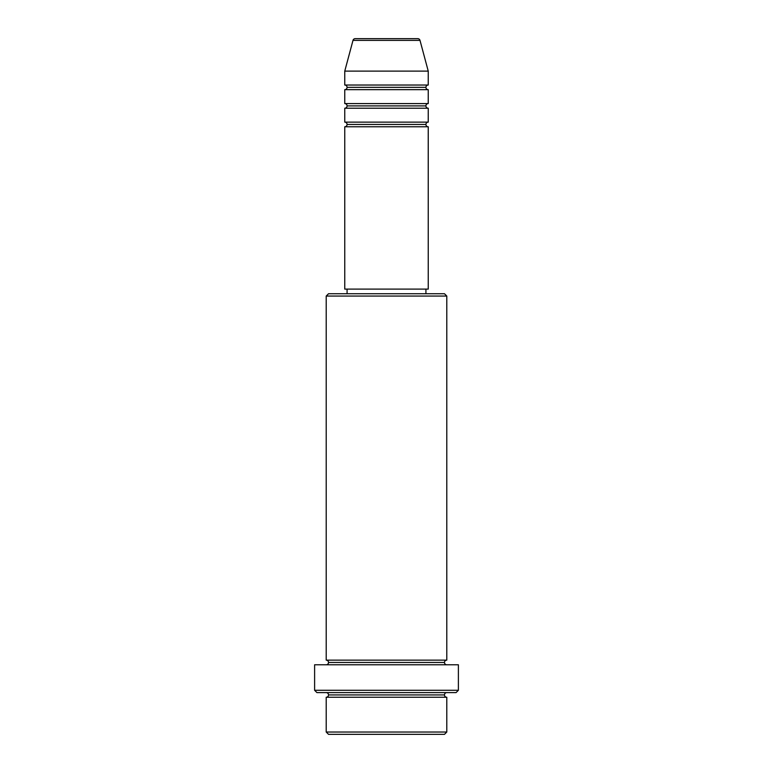 <?xml version="1.0" encoding="UTF-8"?>
<svg xmlns="http://www.w3.org/2000/svg" width="773" height="773" viewBox="0 0 773 773"><rect width="100%" height="100%" fill="white"/><g stroke="black" fill="none" stroke-linecap="round" stroke-linejoin="round"><path stroke-width="1.16" d="M417.768 38.65L355.232 38.65A2.319 2.319 0 0 0 353 40.37L420 40.37A2.319 2.319 0 0 0 417.768 38.65L355.232 38.65A2.319 2.319 0 0 0 353 40.37L344.758 71.116L428.242 71.116L420 40.37L353 40.37L344.758 71.116L344.758 85.03A2.319 2.319 0 0 1 347.077 87.349A2.319 2.319 0 0 1 344.758 89.668L344.758 103.582A2.319 2.319 0 0 1 347.077 105.901A2.319 2.319 0 0 1 344.758 108.22L344.758 122.134A2.319 2.319 0 0 1 347.077 124.453A2.319 2.319 0 0 1 344.758 126.772L344.758 289.102L428.242 289.102L428.242 126.772A2.319 2.319 0 0 1 425.923 124.453A2.319 2.319 0 0 1 428.232 122.134L428.242 108.22A2.319 2.319 0 0 1 425.923 105.901A2.319 2.319 0 0 1 428.232 103.582L428.242 89.668A2.319 2.319 0 0 1 425.923 87.349A2.319 2.319 0 0 1 428.232 85.03L428.242 71.116L344.758 71.116L344.758 85.03L428.242 85.03A2.319 2.319 0 0 0 425.923 87.349L347.077 87.349A2.319 2.319 0 0 0 344.758 85.03L428.242 85.03L428.242 71.116L420 40.37A2.319 2.319 0 0 0 417.768 38.65M326.206 732.031L328.525 734.35L444.475 734.35L446.794 732.031L326.206 732.031L446.794 732.031L446.794 697.246A2.319 2.319 0 0 1 444.475 694.927A2.319 2.319 0 0 1 446.794 692.608A2.319 2.319 0 0 0 444.475 694.927L328.525 694.927A2.319 2.319 0 0 1 326.206 697.246L326.206 732.031L326.206 697.246A2.319 2.319 0 0 0 328.525 694.927A2.319 2.319 0 0 0 326.206 692.608A2.319 2.319 0 0 1 328.525 694.927L444.475 694.927A2.319 2.319 0 0 0 446.794 697.246L326.206 697.246L446.794 697.246L446.794 732.031L444.475 734.35L328.525 734.35L326.206 732.031M446.794 296.059L444.475 293.74L328.525 293.74L326.206 296.059L446.794 296.059L326.206 296.059L326.206 660.142A2.319 2.319 0 0 1 328.525 662.461A2.319 2.319 0 0 1 326.206 664.78A2.319 2.319 0 0 0 328.525 662.461L444.475 662.461A2.319 2.319 0 0 1 446.794 660.142L446.794 296.059L446.794 660.142A2.319 2.319 0 0 0 444.475 662.461A2.319 2.319 0 0 0 446.794 664.78A2.319 2.319 0 0 1 444.475 662.461L328.525 662.461A2.319 2.319 0 0 0 326.206 660.142L446.794 660.142L326.206 660.142L326.206 296.059L328.525 293.74L444.475 293.74L446.794 296.059M314.611 690.289L316.93 692.608L456.07 692.608L458.389 690.289L314.611 690.289L458.389 690.289L458.389 664.78L314.611 664.78L314.611 690.289L314.611 664.78L458.389 664.78L458.389 690.289L456.07 692.608L316.93 692.608L314.611 690.289M344.758 122.134L428.242 122.134A2.319 2.319 0 0 0 425.923 124.453L347.077 124.453A2.319 2.319 0 0 0 344.758 122.134L344.758 108.22A2.319 2.319 0 0 0 347.077 105.901A2.319 2.319 0 0 0 344.758 103.582L428.242 103.582A2.319 2.319 0 0 0 425.923 105.901L347.077 105.901L425.923 105.901A2.319 2.319 0 0 0 428.232 108.22L344.758 108.22L428.242 108.22L428.242 122.134L344.758 122.134M428.242 126.772L344.758 126.772A2.319 2.319 0 0 0 347.077 124.453L425.923 124.453A2.319 2.319 0 0 0 428.232 126.772L428.242 289.102L344.758 289.102L344.758 126.772L428.242 126.772M425.923 293.74L425.923 289.102L425.923 293.74M347.077 289.102L347.077 293.74L347.077 289.102M428.242 89.668L344.758 89.668A2.319 2.319 0 0 0 347.077 87.349L425.923 87.349A2.319 2.319 0 0 0 428.242 89.668L428.242 103.582L344.758 103.582L344.758 89.668L428.242 89.668"/></g></svg>
